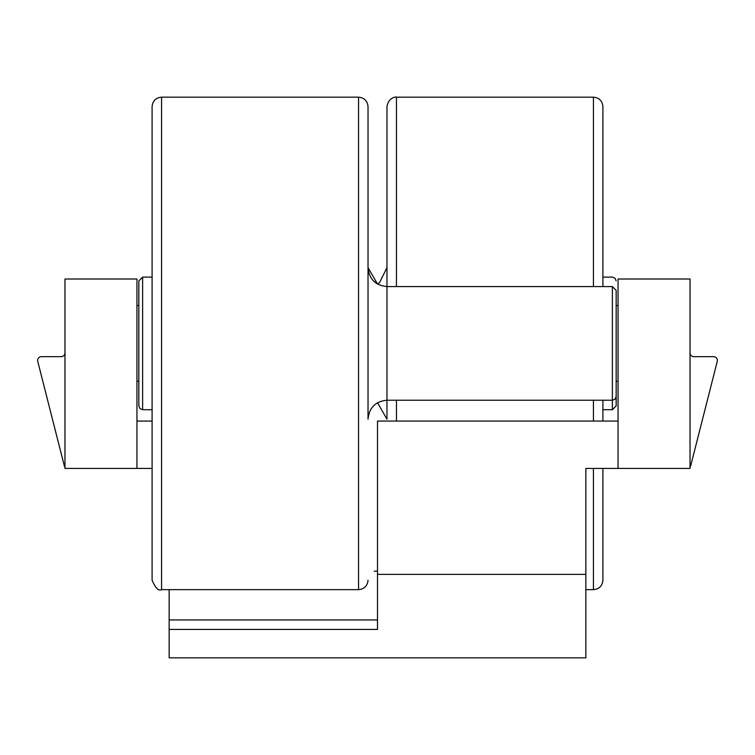 <?xml version="1.0" encoding="UTF-8"?>
<svg xmlns="http://www.w3.org/2000/svg" width="755" height="755" viewBox="0 0 755 755"><rect width="100%" height="100%" fill="white"/><g stroke="black" fill="none" stroke-linecap="round" stroke-linejoin="round"><path stroke-width="1.13" d="M169.148 657.832L585.852 657.832L585.852 574.366L377.5 574.366L377.5 629.425L169.148 629.425L169.148 657.832M618.052 279.001L618.052 468.421L690.032 468.421L690.032 279.001L618.052 279.001M136.948 468.421L136.948 279.001L64.968 279.001L64.968 468.421L152.095 468.421M618.052 468.421L585.852 468.421L585.852 574.366M618.052 421.064L377.5 421.064L377.5 574.366M169.148 629.425L169.148 589.646M136.948 421.064L152.095 421.064M377.5 571.158L374.244 571.158M169.148 619.949L377.5 619.949M690.032 467.015A3.784 3.784 0 0 0 690.759 465.561L717.25 361.39A3.784 3.784 0 0 0 713.579 356.662L693.826 356.662A3.784 3.784 0 0 1 690.032 352.878A3.784 3.784 0 0 0 693.826 356.662M41.421 356.662L61.174 356.662A3.784 3.784 0 0 0 64.968 352.878A3.784 3.784 0 0 1 61.174 356.662L41.421 356.662A3.784 3.784 0 0 0 37.75 361.39L64.241 465.561A3.784 3.784 0 0 0 64.968 467.015M690.759 465.561L717.25 361.39M37.75 361.39L64.241 465.561M616.165 303.633L616.165 396.441L616.165 290.373L612.371 286.579L386.975 286.579L386.975 106.634L386.975 303.633M386.975 383.181L386.975 400.225C375.471 401.349 369.157 407.662 368.025 419.167L368.025 267.638C369.148 279.142 375.461 285.456 386.975 286.579L386.975 419.167L377.5 402.764M368.025 400.225L368.025 106.634C367.468 100.887 364.306 97.725 358.559 97.168L161.57 97.168C155.813 97.725 152.661 100.887 152.095 106.634L152.095 580.17C155.37 588.003 158.531 591.165 161.57 589.646L161.57 97.168M152.095 409.701L142.629 409.701L139.968 408.615L138.835 405.916L138.835 280.898L142.629 277.113L152.095 277.113M368.025 267.638L377.5 284.04L379.52 282.7L386.975 267.638M368.025 106.634L368.025 286.579M152.095 135.051L152.095 106.634M585.852 589.646L593.43 589.646C599.187 589.079 602.339 585.927 602.905 580.17L602.905 468.421M396.441 286.579L396.441 97.168L593.43 97.168C599.187 97.725 602.339 100.887 602.905 106.634L602.905 286.579M602.905 400.225L602.905 421.064M616.165 383.181L616.165 405.916L612.371 409.701L602.905 409.701M612.371 409.701L612.371 286.579M368.025 580.17C367.468 585.927 364.306 589.079 358.559 589.646L358.559 97.168M142.629 409.701L142.629 277.113M396.441 400.225L396.441 421.064M593.43 97.168L593.43 286.579M593.43 400.225L593.43 421.064M593.43 468.421L593.43 589.646M136.948 381.284L138.835 381.284M616.165 381.284L618.052 381.284M136.948 305.52L138.835 305.52M616.165 305.52L618.052 305.52M386.975 400.225L612.371 400.225L615.032 399.14L616.165 396.441M358.559 589.646L161.57 589.646C158.531 591.165 155.37 588.003 152.095 580.17M396.441 97.168C396.856 96.791 388.627 96.697 386.975 106.634M602.905 277.113L612.371 277.113L615.032 278.199L616.165 280.898"/></g></svg>
